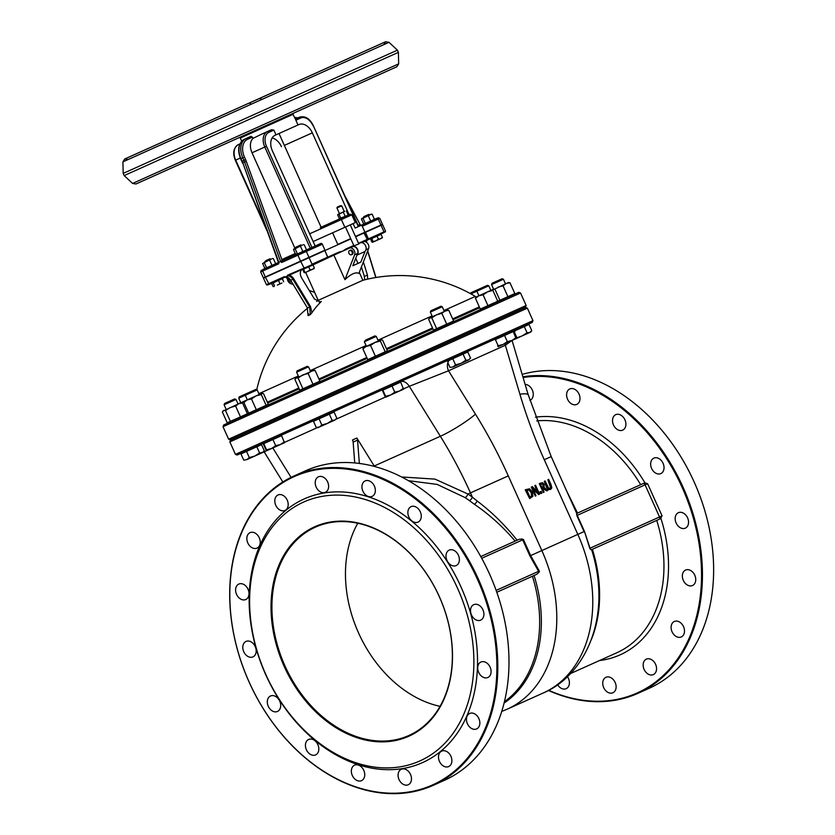 <?xml version="1.0" encoding="UTF-8"?>
<svg xmlns="http://www.w3.org/2000/svg" width="835" height="835" viewBox="0 0 835 835"><rect width="100%" height="100%" fill="white"/><g stroke="black" fill="none" stroke-linecap="round" stroke-linejoin="round"><path stroke-width="1.25" d="M476.19 296.978L475.324 296.425L443.949 310.526M432.05 315.88L377.963 340.189M366.064 345.533L310.223 370.625M298.325 375.98L258.881 393.702M475.334 296.435A146.783 146.783 0 0 0 362.849 280.289L318.219 300.349A146.783 146.783 0 0 0 316.642 301.425M302.468 269.235A6.523 4.384 65.8 0 0 301.685 278.024L314.357 298.93L320.421 302.072L321.36 301.435A146.772 98.582 65.8 0 0 311.914 312.687L310.286 314.638L309.702 307.03A149.496 108.947 -129.4 0 0 307.499 308.021L290.716 280.31A6.523 4.384 65.8 0 0 285.184 277.001L284.474 276.604L266.428 284.714L267.294 285.038L285.142 277.011M310.286 314.638A143.14 104.312 50.6 0 0 308.073 315.63L307.29 308.084L308.073 315.63L308.835 314.075M261.585 99.135L259.654 98.405L250.719 102.413L249.989 104.354M340.367 205.713L337.257 207.101L336.933 207.967L341.692 205.827L340.367 205.713M264.935 225.158L235.71 160.122A13.047 8.768 -114.2 0 1 238.361 144.622L239.885 143.944M295.246 253.516L281.812 259.57A1.305 0.918 -114.2 0 0 283.169 260.374L296.091 254.404M315.15 246.012L272.356 150.801A13.047 8.768 -114.2 0 1 275.007 135.312L297.98 124.979L295.371 118.998L299.431 117.182L295.371 118.998L292.615 113.602L396.834 66.758L398.66 63.867L398.399 52.344L124.164 175.59L123.183 173.398L397.408 50.152L398.399 52.344M271.5 129.728L261.501 134.226L271.5 129.728L273.87 130.093L276.009 134.852M261.501 134.226L253.068 138.349A13.047 8.768 65.8 0 0 252.024 152.784L294.995 248.412M252.024 152.784L266.49 146.292A11.742 7.891 -114.2 0 1 268.87 132.347A1.305 0.971 65.8 0 0 267.45 131.554A13.047 8.768 65.8 0 0 264.799 147.043L310.265 248.204L304.723 250.688M349.301 214.564L341.348 218.144L341.39 219.553L351.827 214.856L350.105 214.209M341.348 218.144L320.296 227.6M278.786 263.776L260.677 271.918L263.359 277.867L265.311 276.99L262.639 271.041A1.305 0.877 -114.2 0 1 262.9 269.486L277.888 262.754L278.786 263.776L278.504 262.482M273.87 264.559L277.888 262.754A1.305 1.012 -114.2 0 0 278.368 262.19M278.848 263.15L278.285 261.157M283.274 260.332A1.305 0.971 -114.2 0 1 281.854 259.539L246.304 161.374L242.808 162.783A16.314 10.959 65.8 0 0 242.129 161.103L243.883 160.31A16.314 10.959 -114.2 0 1 244.571 161.99L280.612 261.532L278.848 262.326L242.808 162.783L278.264 261.94L277.888 262.754M262.9 269.486L274.83 264.131M295.84 120.219L300.84 117.975A1.305 0.971 65.8 0 0 299.431 117.182C305.005 115.658 309.587 118.372 313.156 125.313L358.622 226.473L361.419 225.21A1.305 0.971 65.8 0 1 360.01 224.417L358.09 225.283M360.657 224.907L361.513 225.168A1.305 1.012 65.8 0 1 360.062 224.406L346.598 199.701M344.73 195.557L360.062 224.406M353.111 223.582L355.115 228.049L360.845 225.471A1.305 0.971 65.8 0 1 362.265 226.264L378.255 219.083A1.305 0.971 -114.2 0 0 376.836 218.29L360.845 225.471M371.178 214.177L361.461 219.052L363.569 223.738L364.551 223.811L373.662 219.709M281.812 259.57L281.739 262.451L283.169 260.374L320.88 243.434A1.305 0.971 -114.2 0 1 322.289 244.227L324.972 250.176L308.981 257.368L306.309 251.418A1.305 0.971 -114.2 0 0 304.89 250.615M280.612 261.532L281.238 262.075M253.068 138.349L251.022 136.314L246.106 138.516A16.314 10.959 65.8 0 0 242.797 157.888L243.883 160.31L245.573 159.558L244.478 157.137A15.009 10.083 -114.2 0 1 247.525 139.309L252.494 137.076M337.789 244.415L350.7 238.612M355.459 236.472L364.937 232.213L362.265 226.264M297.98 124.979L298.982 124.53A13.047 8.768 -114.2 0 1 312.332 132.838L349.103 214.658M364.937 232.213L382.472 224.333L379.789 218.384L378.067 217.726M242.432 163.002L241.033 158.681A16.314 10.959 -114.2 0 1 244.342 139.309L249.258 137.107M244.478 157.137L240.647 158.859C237.13 149.715 238.361 143.202 244.342 139.309L246.106 138.516A1.305 0.971 65.8 0 1 247.525 139.309M265.311 276.99L308.981 257.368M349.562 250.563L350.366 250.208A2.286 1.691 65.8 0 1 352.85 251.596A2.286 1.691 65.8 0 1 352.234 254.372L351.441 254.727A2.286 1.691 -114.2 0 0 352.046 251.951A2.286 1.691 -114.2 0 0 349.562 250.563A2.286 1.691 -114.2 0 0 348.957 253.339A2.286 1.691 -114.2 0 0 351.441 254.727M288.659 278.18A2.286 1.691 -114.2 0 0 288.858 280.904A2.286 1.691 -114.2 0 0 291.102 281.854A2.286 1.691 -114.2 0 0 291.321 281.719M313.135 241.545L355.303 222.601L351.827 214.856M344.865 227.287L341.39 219.553L309.66 233.81M350.251 224.865L358.831 243.977L352.297 246.482A4.895 3.622 65.8 0 1 357.317 248.893A4.895 3.622 65.8 0 1 357.088 254.873L357.63 253.496A4.572 3.382 -114.2 0 0 356.66 248.339A4.572 3.382 -114.2 0 0 352.433 246.774L351.243 247.306A4.895 3.622 65.8 0 1 352.297 246.482M281.468 146.709A13.047 8.768 65.8 0 0 272.085 138.005M357.004 255.093L364.3 251.815A4.895 3.622 65.8 0 0 365.083 251.283A4.895 3.622 -114.2 0 0 365.312 245.292A4.895 3.622 -114.2 0 0 360.292 242.891L358.674 243.611M365.083 251.283L360.835 262.127L352.84 265.728L357.088 254.873M352.84 265.728L358.006 263.401L355.731 258.339M342.861 251.074L351.243 247.306M287.459 277.397A4.572 3.382 -114.2 0 0 290.663 283.597L292.981 284.453M361.607 242.651L363.423 241.837A4.572 3.382 65.8 0 1 367.65 243.402A4.572 3.382 65.8 0 1 368.621 248.559L358.904 273.379C355.658 271.866 350.992 273.953 344.918 279.662L354.635 254.842A4.572 3.382 -114.2 0 0 353.664 249.686A4.572 3.382 -114.2 0 0 349.427 248.12L352.433 246.774M344.918 279.662L333.875 255.113L312.624 265.092M349.427 248.12L327.466 257.994A0.658 0.658 0 0 0 327.8 257.128L327.466 257.994L287.564 275.216L287.386 276.009A6.523 4.384 -114.2 0 1 292.918 279.318L309.702 307.03L310.495 306.549L293.711 278.838L290.507 280.362L285.111 277.022M309.2 290.423L314.67 292.438M287.564 275.216L288.044 275.717L311.883 264.998M272.252 283.242L267.294 285.038M284.265 277.408L281.771 278.963M368.235 239.676L368.412 238.883L367.577 239.259L368.235 239.676L383.463 232.829M338.906 252.859L339.083 252.066L327.644 257.201L324.857 250.584L263.484 278.17L266.428 284.714M350.836 238.914L324.857 250.584L327.8 257.128M367.577 239.969L363.966 233.007L355.595 236.775M363.966 233.007L364.634 232.714L367.577 239.259L358.539 243.319M383.829 232.662L385.54 231.18L382.607 224.636L364.634 232.714M287.386 276.009L285.184 277.001L284.474 276.604M363.382 261.94L367.442 275.07A153.014 111.504 -99 0 0 364.363 276.458L364.707 279.819M364.363 276.458L361.419 266.96M353.779 245.459L345.951 248.976L345.784 249.769M345.951 248.976L342.788 251.116L339.083 252.066M367.661 279.12L367.442 275.07M400.435 382.232L400.215 381.762A9.79 6.576 -114.2 0 1 409.307 386.302L448.51 370.782A9.79 7.254 65.8 0 1 449.188 360.323M401.656 476.983L434.931 479.102L467.934 494.028A127.212 94.24 65.8 0 1 472.38 497.149L470.46 492.89A326.193 219.114 65.8 0 0 440.358 436.277A29.361 4.269 -31.9 0 0 475.47 414.191L448.51 370.782L505.352 345.241A9.79 7.254 65.8 0 1 504.778 343.707M512.158 340.753L528.211 394.767A29.361 4.269 163.5 0 0 519.902 394.214L505.352 345.241L512.064 340.43M282.846 481.983L264.309 452.142L266.49 450.649M549.68 488.621L550.474 487.389L547.854 479.697L550.912 487.191L550.119 488.423L548.678 488.193L545.109 480.939L544.316 481.294L548.616 489.32L550.578 489.435L551.81 487.89L551.152 484.916L548.658 479.342L547.854 479.697M550.578 489.435L548.178 489.519L546.382 487.066L544.316 481.294M536.968 491.533L534.817 485.563L537.99 492.629L532.406 486.648L531.269 487.16L535.277 496.084L536.028 495.75L532.563 488.047L538.679 494.56L539.567 494.153L535.559 485.229L534.817 485.563M538.679 494.56L533.137 489.331M535.277 496.084L531.269 487.16M529.693 498.599L525.236 489.863L529.693 498.599L532.866 496.303L532.417 492.013L529.505 488.799L525.674 489.665M546.883 490.865L542.479 488.579L543.397 488.162L546.883 490.865L547.927 490.395L544.044 487.473L544.107 484.3L542.552 482.651L539.274 483.559L543.282 492.483L544.076 492.128L542.479 488.579M543.282 492.483L539.274 483.559M540.944 493.537L539.734 492.034L540.944 493.537L541.905 493.109L541.132 491.397L540.172 491.836M480.574 309.524L223.676 424.984L223.018 426.706L520.549 292.991L518.817 292.333L480.574 309.524M228.633 439.2L230.366 439.857L525.507 307.217L526.165 305.485L228.633 439.2L223.018 426.706M487.389 324.7L230.491 440.149L229.844 441.882L527.365 308.167L525.643 307.51L487.389 324.7M235.46 454.376L237.182 455.033L532.323 322.383L532.981 320.661L235.46 454.376L229.844 441.882M531.582 495.802L531.133 492.577L528.931 490.082L531.571 492.379L532.02 495.604L530.027 497.211L532.02 495.604M528.931 490.082L527.104 490.26L529.369 489.884M530.027 497.211L526.937 490.343M543.324 484.77L543.616 486.325L542.04 487.588L540.527 484.227L542.406 483.747L542.886 484.968L542.406 483.747M542.04 487.588L543.616 486.325M543.167 486.523L542.886 484.968M541.967 483.945L540.527 484.227M480.762 556.559L519.057 539.347L522.052 538.992A1.962 1.451 65.8 0 1 522.689 539.859L481.711 558.271M496.147 590.408L538.606 571.328L529.912 555.922L522.689 539.859L523.441 539.525L522.052 538.992M538.826 572.518L539.41 571.244L538.606 571.328A1.962 1.451 65.8 0 1 538.826 572.518L536.487 574.428L496.804 592.255M529.912 555.922L530.653 555.588L539.41 571.244M353.142 442.091A3.267 2.192 65.8 0 0 352.454 440.014L356.858 438.031A3.267 2.192 -114.2 0 1 357.557 440.108L353.142 442.091L354.739 462.945M359.342 463.446L357.557 440.108M515.164 541.09C502.952 526.781 489.362 514.517 474.405 504.288A3.267 1.065 126.5 0 0 477.182 501.021L472.38 497.149A3.267 1.326 -53.7 0 1 469.437 500.645A123.956 91.829 -114.2 0 0 465.105 497.597L437.143 484.404L408.492 480.699M477.182 501.021C491.763 512.032 505.071 525.09 517.105 540.224M474.405 504.288L469.437 500.645M374.529 466.473A326.193 219.114 65.8 0 0 374.237 466.003L356.858 438.031M357.777 523.253A114.165 84.575 -114.2 0 0 358.549 632.94A114.165 84.575 -114.2 0 0 440.066 706.337M439.335 596.628A114.823 85.055 65.8 0 1 363.716 739.633A114.823 85.055 65.8 0 1 282.199 558.239A114.823 85.055 65.8 0 1 439.335 596.628M439.293 596.649A114.165 84.575 -114.2 0 0 315.348 527.188A114.165 84.575 -114.2 0 0 285.006 665.986A114.165 84.575 -114.2 0 0 408.952 735.458A114.165 84.575 -114.2 0 0 439.293 596.649M457.622 588.414A141.898 105.116 -114.2 0 0 263.432 540.965A141.898 105.116 -114.2 0 0 364.185 765.131A141.898 105.116 -114.2 0 0 457.622 588.414M478.361 579.093A169.62 125.657 65.8 0 1 433.281 785.317A169.62 125.657 65.8 0 1 249.133 682.111A169.62 125.657 65.8 0 1 294.212 475.887A169.62 125.657 65.8 0 1 478.361 579.093M477.516 579.469A168.962 125.166 -114.2 0 0 246.273 522.971A168.962 125.166 -114.2 0 0 366.241 789.91A168.962 125.166 -114.2 0 0 477.516 579.469M433.281 785.317L444.47 780.287A169.62 125.657 -114.2 0 0 489.55 574.062A169.62 125.657 -114.2 0 0 305.412 470.856L294.212 475.887M460.983 586.901A144.507 107.047 65.8 0 1 365.824 766.864A144.507 107.047 65.8 0 1 263.223 538.575A144.507 107.047 65.8 0 1 460.983 586.901M490.124 667.186A8.486 6.283 65.8 0 1 487.87 677.498A8.486 6.283 65.8 0 1 478.664 672.332A8.486 6.283 65.8 0 1 480.918 662.03A8.486 6.283 65.8 0 1 490.124 667.186M478.883 718.611A8.486 6.283 65.8 0 1 476.628 728.924A8.486 6.283 65.8 0 1 467.423 723.757A8.486 6.283 65.8 0 1 469.677 713.455A8.486 6.283 65.8 0 1 478.883 718.611M450.921 756.27A8.486 6.283 65.8 0 1 448.666 766.582A8.486 6.283 65.8 0 1 439.461 761.426A8.486 6.283 65.8 0 1 441.715 751.114A8.486 6.283 65.8 0 1 450.921 756.27M410.507 774.442A8.486 6.283 65.8 0 1 408.252 784.754A8.486 6.283 65.8 0 1 399.046 779.587A8.486 6.283 65.8 0 1 401.301 769.275A8.486 6.283 65.8 0 1 410.507 774.442M363.778 770.34A8.486 6.283 65.8 0 1 361.524 780.652A8.486 6.283 65.8 0 1 352.318 775.496A8.486 6.283 65.8 0 1 354.572 765.184A8.486 6.283 65.8 0 1 363.778 770.34M317.864 744.601A8.486 6.283 65.8 0 1 315.609 754.913A8.486 6.283 65.8 0 1 306.393 749.757A8.486 6.283 65.8 0 1 308.647 739.445A8.486 6.283 65.8 0 1 317.864 744.601M279.735 701.149A8.486 6.283 65.8 0 1 277.481 711.462A8.486 6.283 65.8 0 1 268.275 706.295A8.486 6.283 65.8 0 1 270.53 695.993A8.486 6.283 65.8 0 1 279.735 701.149M255.218 646.582A8.486 6.283 65.8 0 1 252.963 656.894A8.486 6.283 65.8 0 1 243.757 651.738A8.486 6.283 65.8 0 1 246.012 641.426A8.486 6.283 65.8 0 1 255.218 646.582M248.026 589.228A8.486 6.283 65.8 0 1 245.772 599.54A8.486 6.283 65.8 0 1 236.566 594.374A8.486 6.283 65.8 0 1 238.82 584.062A8.486 6.283 65.8 0 1 248.026 589.228M259.267 537.803A8.486 6.283 65.8 0 1 257.013 548.115A8.486 6.283 65.8 0 1 247.807 542.948A8.486 6.283 65.8 0 1 250.062 532.636A8.486 6.283 65.8 0 1 259.267 537.803M287.23 500.134A8.486 6.283 65.8 0 1 284.975 510.446A8.486 6.283 65.8 0 1 275.769 505.29A8.486 6.283 65.8 0 1 278.024 494.978A8.486 6.283 65.8 0 1 287.23 500.134M327.654 481.972A8.486 6.283 65.8 0 1 325.399 492.285A8.486 6.283 65.8 0 1 316.183 487.129A8.486 6.283 65.8 0 1 318.438 476.816A8.486 6.283 65.8 0 1 327.654 481.972M374.372 486.074A8.486 6.283 65.8 0 1 372.118 496.387A8.486 6.283 65.8 0 1 362.912 491.22A8.486 6.283 65.8 0 1 365.166 480.908A8.486 6.283 65.8 0 1 374.372 486.074M420.297 511.803A8.486 6.283 65.8 0 1 418.043 522.115A8.486 6.283 65.8 0 1 408.837 516.959A8.486 6.283 65.8 0 1 411.091 506.647A8.486 6.283 65.8 0 1 420.297 511.803M458.415 555.265A8.486 6.283 65.8 0 1 456.161 565.577A8.486 6.283 65.8 0 1 446.955 560.41A8.486 6.283 65.8 0 1 449.209 550.108A8.486 6.283 65.8 0 1 458.415 555.265M482.943 609.821A8.486 6.283 65.8 0 1 480.689 620.134A8.486 6.283 65.8 0 1 471.483 614.978A8.486 6.283 65.8 0 1 473.737 604.665A8.486 6.283 65.8 0 1 482.943 609.821M576.609 514.485A1.962 1.451 65.8 0 1 577.246 515.341L576.62 513.473L642.971 483.653L644.944 482.839L647.616 483.715L645.1 484.843L659.535 516.98L590.209 548.136A1.962 1.451 65.8 0 1 590.418 549.326L584.458 531.404L589.854 548.574M644.474 482.985L640.685 484.686A123.956 91.829 65.8 0 0 536.79 420.913M590.418 549.326L591.284 549.795L660.516 518.681L662.061 515.842L659.535 516.98A1.962 1.451 -114.2 0 1 659.013 519.36M577.528 513.066L566.965 491.69M528.211 394.767L551.204 456.599L576.734 513.421M570.399 673.626L616.815 652.761A123.956 91.829 65.8 0 0 656.727 520.393L660.516 518.681M523.086 377.524A168.962 125.166 65.8 0 1 682.174 487.494A168.962 125.166 65.8 0 1 679.304 656.383A168.962 125.166 65.8 0 1 548.668 690.294M687.591 517.857A8.486 6.283 65.8 0 1 685.337 528.158A8.486 6.283 65.8 0 1 676.131 523.002A8.486 6.283 65.8 0 1 678.385 512.69A8.486 6.283 65.8 0 1 687.591 517.857M663.073 463.289A8.486 6.283 65.8 0 1 660.819 473.602A8.486 6.283 65.8 0 1 651.613 468.445A8.486 6.283 65.8 0 1 653.857 458.133A8.486 6.283 65.8 0 1 663.073 463.289M624.945 419.838A8.486 6.283 65.8 0 1 622.691 430.14A8.486 6.283 65.8 0 1 613.485 424.984A8.486 6.283 65.8 0 1 615.739 414.671A8.486 6.283 65.8 0 1 624.945 419.838M579.031 394.099A8.486 6.283 65.8 0 1 576.776 404.411A8.486 6.283 65.8 0 1 567.57 399.245A8.486 6.283 65.8 0 1 569.814 388.933A8.486 6.283 65.8 0 1 579.031 394.099M525.131 384.424A8.486 6.283 65.8 0 1 532.302 389.997A8.486 6.283 65.8 0 1 530.048 400.309A8.486 6.283 65.8 0 1 529.912 400.372M567.435 676.601A8.486 6.283 65.8 0 1 568.426 678.364A8.486 6.283 65.8 0 1 566.172 688.677A8.486 6.283 65.8 0 1 557.603 684.731M615.155 682.466A8.486 6.283 65.8 0 1 612.9 692.779A8.486 6.283 65.8 0 1 603.695 687.612A8.486 6.283 65.8 0 1 605.949 677.3A8.486 6.283 65.8 0 1 615.155 682.466M655.579 664.295A8.486 6.283 65.8 0 1 653.325 674.607A8.486 6.283 65.8 0 1 644.119 669.451A8.486 6.283 65.8 0 1 646.373 659.139A8.486 6.283 65.8 0 1 655.579 664.295M683.531 626.636A8.486 6.283 65.8 0 1 681.277 636.948A8.486 6.283 65.8 0 1 672.071 631.792A8.486 6.283 65.8 0 1 674.325 621.48A8.486 6.283 65.8 0 1 683.531 626.636M694.772 575.211A8.486 6.283 65.8 0 1 692.518 585.523A8.486 6.283 65.8 0 1 683.312 580.367A8.486 6.283 65.8 0 1 685.566 570.054A8.486 6.283 65.8 0 1 694.772 575.211M522.167 374.424A169.62 125.657 65.8 0 1 694.198 482.087A169.62 125.657 65.8 0 1 649.119 688.311L637.93 693.342A169.62 125.657 -114.2 0 0 683.009 487.118A169.62 125.657 -114.2 0 0 522.867 376.794M548.397 690.441A169.62 125.657 -114.2 0 0 637.93 693.342M247.014 106.108L264.872 98.081M300.777 244.958L295.924 247.139L295.621 247.932L301.571 245.26L300.777 244.958M304.712 272.805L307.666 271.479L304.712 272.805M310.025 269.903L312.373 269.361L307.666 271.479L310.025 269.903L308.668 266.876L312.979 264.935L314.336 267.962L312.373 269.361L314.127 268.567M304.921 272.2L303.554 269.173L302.761 269.528L304.117 272.554M303.554 269.173L308.668 266.876M303.105 269.371L312.133 264.883M368.726 214.418L363.872 216.599L363.569 217.392L369.519 214.72L368.726 214.418M373.141 241.534L371.784 238.507L370.573 239.05L371.93 242.077L375.959 240.783L372.462 242.275M378.391 239.175L380.603 238.695L375.959 240.783L378.391 239.175L377.034 236.148L381.073 234.332L382.43 237.359L380.603 238.695L382.221 237.881M371.93 242.077L372.723 242.233M371.784 238.507L377.034 236.148M265.791 260.687L264.758 261.804L270.707 259.132L269.914 258.829L265.791 260.687M277.366 285.09L281.948 283.034L277.366 285.09M273.974 286.614L273.055 286.52L273.974 286.614M274.517 285.862L273.149 282.835L272.419 283.159L271.688 283.493L273.055 286.52M273.149 282.835L278.473 280.445L279.829 283.472M278.473 280.445L282.334 278.713L283.691 281.739M264.737 268.15L265.77 268.202L264.737 268.15L262.628 263.474L271.333 259.048L262.628 263.474M272.346 258.589L272.878 258.526M273.379 258.641L275.477 263.328M264.309 262.712L266.417 267.398M269.684 260.301L271.792 264.987M363.569 223.738L364.551 223.811M374.017 219.407L372.567 220.2M361.701 218.582L371.638 214.115M362.056 218.279L361.461 219.052M363.037 218.342L365.145 223.029M368.392 215.941L370.489 220.628M372.159 214.251L374.268 218.927M293.732 249.143L302.197 245.177L293.492 249.602L295.59 254.289L298.168 253.642A1.305 0.877 -114.2 0 0 297.897 255.186L322.289 244.227M295.59 254.289L296.623 254.331M300.151 252.744L305.693 250.26M303.199 244.728L303.731 244.655M294.139 248.799L293.492 249.602M304.232 244.77L306.341 249.456M295.173 248.851L297.27 253.527M300.537 246.429L302.646 251.116M337.841 214.491L344.719 211.265L337.643 214.856L339.334 218.634L346.723 215.722L343.039 217.382M339.334 218.634L340.179 218.666M346.723 215.722L347.537 215.357M338.165 214.209L337.643 214.856M346.368 210.931L348.07 214.71M339.01 214.24L340.701 218.018M343.373 212.278L345.064 216.056M297.124 370.865L296.623 372.191L308.522 366.847L307.196 366.346L297.124 370.865M296.623 372.191L298.669 376.752M319.387 427.019L321.819 424.973L327.33 423.46L317.968 427.666L316.246 427.478L319.387 427.019M332.121 420.349L334.835 420.089L327.33 423.46L332.121 420.349L329.345 414.181L334.063 412.062L336.839 418.231L334.835 420.089L336.839 418.231M321.819 424.973L319.053 418.805L316.267 420.057L313.469 421.32L316.246 427.478M319.053 418.805L329.345 414.181M295.36 378.558L314.117 370.124M313.115 370.26L315.056 370.354L311.236 371.116L308.125 373.464L302.74 374.925L298.053 377.994L296.122 377.9L294.901 379.403L296.122 377.9M294.901 379.403L299.765 390.216L319.909 381.157L315.056 370.354M312.989 384.267L308.125 373.464M302.917 388.797L298.053 377.994M365.667 340.064L364.363 341.755L376.261 336.401L374.936 335.9L365.667 340.064M390.55 395.038L394.778 392.189L399.464 391.041L385.718 397.209L385.613 396.301L390.55 395.038M385.112 396.531L382.346 390.363L400.675 382.127L403.566 389.193L399.464 391.041L403.441 388.296L403.566 389.183M382.837 390.143L385.613 396.301M392.001 386.02L394.778 392.189M366.325 346.358L378.401 340.93M375.092 342.413L381.282 339.626L380.353 341.004L375.092 342.413L370.542 345.419L366.367 346.337L362.901 348.842L363.632 347.558M363.277 347.861L366.367 346.337M362.901 348.842L367.765 359.655L387.388 350.836L382.534 340.022L381.084 339.72M385.206 351.806L380.353 341.004M375.395 356.221L370.542 345.419M433.584 309.545L430.85 310.777L430.349 312.092L442.247 306.748L440.922 306.247L433.584 309.545M461.056 363.361L465.846 360.25L468.56 359.989L453.123 366.92L455.545 364.874L461.056 363.361M468.56 359.989L470.564 358.132L468.56 359.989M450.295 367.421L453.123 366.92L450.295 367.421M447.863 362.682L449.971 367.379M447.205 361.211L452.779 358.706L455.545 364.874M452.779 358.706L463.07 354.082L465.846 360.25M463.07 354.082L467.788 351.963L470.564 358.132M432.603 316.569L447.842 310.025M429.086 318.459L436.465 314.826L431.779 317.895L429.848 317.801L428.637 319.304L429.848 317.801M446.85 310.161L448.781 310.255L444.961 311.017L441.861 313.365L436.465 314.826M448.781 310.255L453.635 321.058L433.49 330.117L428.637 319.304M446.715 324.168L441.861 313.365M436.642 328.698L431.779 317.895M470.888 293.878L488.799 285.82L487.483 285.32L470.867 292.793L470.522 293.67M512.012 340.461L515.988 337.716L516.093 338.624L503.087 344.469L507.315 341.609L512.012 340.461M495.134 339.678L513.212 331.547L516.093 338.624M498.265 346.64L497.66 345.951L498.265 346.64L498.151 345.732L503.087 344.469L498.234 346.64M495.385 339.563L498.151 345.732M504.549 335.44L507.315 341.609M478.862 295.778L493.829 289.046L492.89 290.423L487.63 291.833L483.079 294.839L478.904 295.757L475.449 298.272L476.18 296.978M475.825 297.281L478.904 295.757L476.9 291.175L477.401 289.849M475.449 298.272L480.302 309.075L499.925 300.256L495.071 289.453L493.621 289.14M497.754 301.237L492.89 290.423M487.943 305.641L483.079 294.839M499.81 279.777L492.045 283.274L491.544 284.589L503.442 279.245L502.127 278.744L499.81 279.777M529.755 332.476L531.759 330.618L530.747 332.038L522.251 335.858L527.042 332.748L529.755 332.476M516.082 338.144L522.251 335.858L516.114 338.603M514.141 331.558L516.75 337.371M514.871 330.806L524.276 326.579L527.042 332.748M524.276 326.579L528.993 324.46L531.759 330.618M494.508 289.181L506.156 283.503L503.056 285.862L498.276 287.052M508.045 282.658L509.976 282.752L506.156 283.503L509.037 282.522M499.925 300.256L514.84 293.555L509.976 282.752M507.91 296.665L503.056 285.862M245.782 393.943L239.238 396.886L238.737 398.211L257.18 389.924L255.854 389.413L245.782 393.943L245.281 395.268L247.327 399.829M263.411 452.079L264.111 451.839M222.83 411.154L240.595 402.856L242.526 402.95L238.706 403.702L259.32 394.444M244.916 401.875L240.741 402.794M238.706 403.702L235.606 406.06L230.209 407.522L225.534 410.59L223.592 410.496L222.381 411.999L227.235 422.813L256.314 409.734L251.46 398.932L247.285 399.85L243.82 402.366L244.551 401.082M234.666 398.942L224.594 403.472L224.093 404.787L235.992 399.443L234.666 398.942M244.039 460.116L246.868 459.615L244.039 460.116M249.289 457.57L254.8 456.056L246.868 459.615L249.289 457.57L246.523 451.401L259.174 445.713L261.532 444.658L264.309 450.827L262.305 452.674L254.8 456.056L259.591 452.946L263.296 452.236L264.309 450.827M246.523 451.401L240.95 453.906L243.716 460.075M256.815 446.777L259.591 452.946M223.592 410.496L222.381 411.999M247.379 413.753L242.526 402.95M240.459 416.863L235.606 406.06M230.387 421.393L225.534 410.59M266.636 450.733L266.532 449.825L271.469 448.562L266.636 450.733L266.031 450.044L266.636 450.733M275.696 445.702L280.383 444.554L271.469 448.562L275.696 445.702L272.92 439.544L281.593 435.64L284.484 442.717L280.383 444.554L284.359 441.809L284.484 442.707M266.532 449.825L263.756 443.656L263.265 443.876L266.031 450.044M263.756 443.656L272.92 439.544M256.011 395.926L262.2 393.149L261.272 394.527L256.011 395.926L251.46 398.932M256.314 409.734L268.306 404.349L263.453 393.546L262.002 393.233M266.125 405.33L261.272 394.527M248.684 413.168L243.82 402.366M267.325 402.167L298.784 388.035M318.928 378.986L366.784 357.474M386.407 348.654L432.509 327.936M452.654 318.886L479.321 306.894M299.17 388.901L267.722 403.044M479.718 307.771L453.05 319.753M432.895 328.802L386.803 349.521M367.17 358.34L319.325 379.852M321.36 301.435A146.501 106.765 -129.4 0 0 319.398 302.301M240.303 158.055L235.324 160.299L266.887 230.533M313.156 125.313L358.309 226.609M300.84 117.975A11.742 7.891 -114.2 0 1 312.854 125.448M268.87 132.347L273.87 130.093M311.946 247.442L266.49 146.292M246.304 161.374A17.618 11.836 65.8 0 0 245.573 159.558M241.691 141.209L240.271 138.046L293.231 114.238M284.349 145.415L312.332 132.838M295.079 118.351A15.009 10.083 -114.2 0 1 296.78 118.372M380.927 225.032L378.255 219.083L379.789 218.384M300.569 261.146L297.897 255.186L281.739 262.451M357.63 253.496L354.635 254.842M368.621 248.559L365.98 249.748M269.047 284.244L265.446 277.293M290.622 280.226L307.405 307.938M304.316 268.4L300.704 261.438M327.644 257.201L312.05 264.204L309.117 257.66M381.063 225.325L384.006 231.869L368.412 238.883L365.469 232.328M366.419 240.49A7.181 4.822 65.8 0 0 365.866 241.931M367.619 251.116L375.74 277.356M311.914 312.687L310.495 306.549M293.711 278.838A7.181 4.822 65.8 0 0 289.181 275.206M284.495 442.393L317.394 427.603M336.161 419.17L385.467 397.011M403.576 388.87L409.307 386.302L440.358 436.277L374.237 466.003M475.47 414.191A355.553 238.831 -114.2 0 1 508.285 475.887L541.842 550.557A130.479 96.662 65.8 0 1 507.169 709.197L501.741 711.41M519.902 394.214A355.553 238.831 65.8 0 0 544.263 459.72L577.82 534.39L530.653 555.588L523.441 539.525M504.413 701.765A123.956 91.829 -114.2 0 0 532.417 576.254M534.066 575.513A124.603 92.309 65.8 0 1 504.089 703.07M465.105 497.597A3.267 1.409 123.9 0 0 467.934 494.028L508.285 475.887M272.805 447.957L291.081 477.37M642.971 483.653A1.962 1.451 65.8 0 1 645.1 484.843L577.246 515.341L584.458 531.404M576.828 515.529L584.051 531.592L577.82 534.39A130.479 96.662 65.8 0 1 543.136 693.029C572.215 680.995 596.681 647.334 598.799 601.743A124.603 92.309 65.8 0 1 598.758 602.588M662.061 515.842L647.616 483.715M591.618 549.649A124.603 92.309 65.8 0 1 598.799 601.743L598.747 602.766M591.357 639.527A123.956 91.829 -114.2 0 0 592.37 549.305M599.467 660.558A127.212 94.24 -114.2 0 0 660.934 518.431M644.944 482.839A127.212 94.24 -114.2 0 0 535.465 417.187M551.204 456.599L544.263 459.72M240.271 138.046L240.209 137.149L135.98 183.992L132.608 183.439L398.66 63.867M123.183 173.398L122.912 161.875L388.974 42.303L397.408 50.152M388.974 42.303L385.593 41.75L378.777 44.808L124.739 158.984L128.12 159.537L383.766 44.641L385.593 41.75L147.774 148.63L124.739 158.984L122.912 161.875M307.426 308.313A146.783 146.783 0 0 0 256.742 389.757M344.229 211.485L341.692 205.827M339.469 213.624L336.933 207.967M238.361 144.622C233.508 147.785 232.495 153.014 235.324 160.299M294.661 117.411L297.907 117.86M241.732 161.28L240.647 158.859M260.677 271.918L261.334 270.196M321.12 227.235L279.005 133.506M353.915 245.751L345.492 227.005M362.849 280.289L359.3 272.377M318.219 300.349L305.652 272.377M324.982 258.391L324.658 259.257M385.54 231.18L385.217 232.046M366.116 242.056L367.358 240.062M375.969 277.502L367.724 250.855M337.924 244.718L332.57 232.808M513.556 332.309L517.523 329.042M264.309 452.142L263.85 451.474M526.165 305.485L520.549 292.991M532.981 320.661L527.365 308.167M507.169 709.197L543.136 693.029M135.98 183.992L390.018 69.827M132.608 183.439L124.164 175.59M310.568 371.408L308.522 366.847M378.307 340.962L376.261 336.401M366.408 346.316L364.363 341.755M444.293 311.309L442.247 306.748M432.394 316.653L430.349 312.092M490.855 290.392L488.799 285.82M505.499 283.806L503.442 279.245M493.6 289.15L491.544 284.589M240.793 402.773L238.737 398.211M238.048 404.004L235.992 399.443M226.139 409.348L224.093 404.787M241.023 402.668L241.586 402.72M259.226 394.485L257.18 389.924"/></g></svg>
